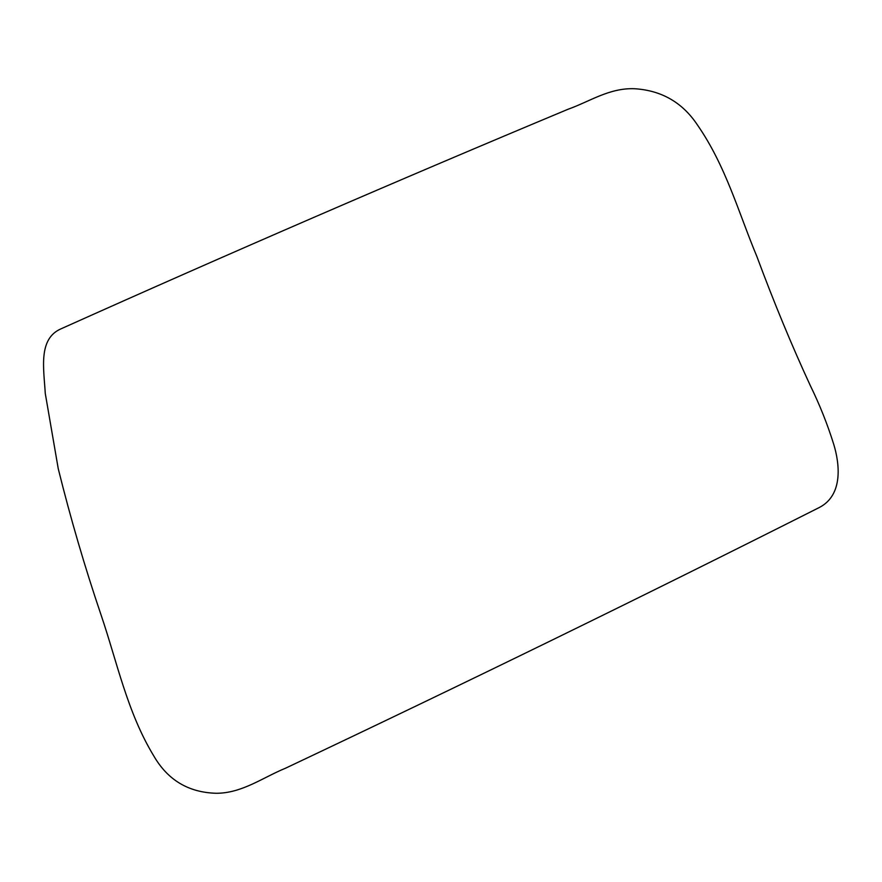 <?xml version="1.0" encoding="UTF-8"?>
<svg xmlns="http://www.w3.org/2000/svg" width="882" height="882" viewBox="0 0 882 882"><rect width="100%" height="100%" fill="white"/><g stroke="black" fill="none" stroke-linecap="round" stroke-linejoin="round"><path stroke-width="0.66" stroke-dasharray="4.41 3.31" d=""/><path stroke-width="1.32" d="M60.858 328.898C37.959 338.942 43.868 368.974 45.269 393.427L58.256 468.761C70.571 518.362 84.793 566.961 100.934 614.567C117.185 662.228 127.206 712.281 153.854 756.061C167.789 780.074 188.539 792.477 216.101 793.271C241.877 793.381 262.88 777.472 285.548 768.2C464.616 683.517 642.526 596.629 819.279 507.514C843.854 494.879 839.322 462.708 833.821 444.605C827.559 424.474 819.72 404.805 810.315 385.588C791.804 345.59 773.988 302.548 756.866 256.475C738.399 212.253 725.886 166.059 697.475 125.012C682.547 102.532 661.599 90.438 634.632 88.729C609.451 87.715 589.782 101.518 568.151 109.214C397.793 180.369 228.703 253.597 60.858 328.898"/></g></svg>
